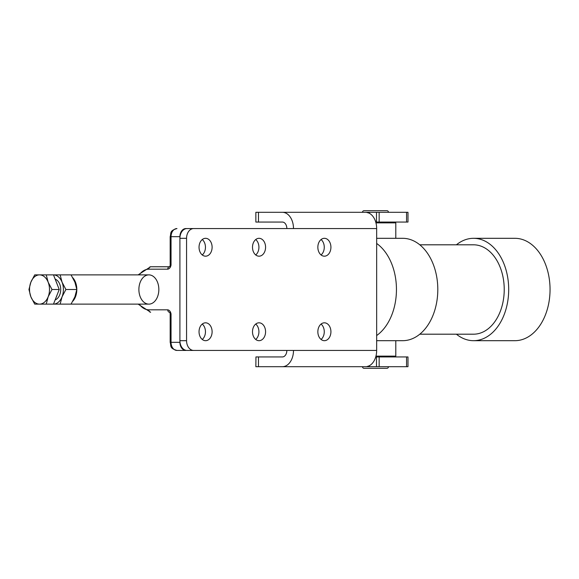 <?xml version="1.0" encoding="UTF-8"?>
<svg xmlns="http://www.w3.org/2000/svg" width="579" height="579" viewBox="0 0 579 579"><rect width="100%" height="100%" fill="white"/><g stroke="black" fill="none" stroke-linecap="round" stroke-linejoin="round"><path stroke-width="0.87" d="M205.458 331.753A8.938 6.535 -90 0 1 202.245 339.446A8.938 6.535 90 0 0 205.458 331.753A8.938 6.535 90 0 0 202.245 324.059A8.938 6.535 -90 0 1 205.458 331.753M258.922 331.753A8.938 6.535 -90 0 1 255.715 339.446A8.938 6.535 90 0 0 258.922 331.753A8.938 6.535 90 0 0 255.715 324.059A8.938 6.535 -90 0 1 258.922 331.753M324.269 331.753A8.938 6.535 -90 0 1 321.055 339.446A8.938 6.535 90 0 0 324.269 331.753A8.938 6.535 90 0 0 321.055 324.059A8.938 6.535 -90 0 1 324.269 331.753M324.269 247.247A8.938 6.535 -90 0 1 321.055 254.941A8.938 6.535 90 0 0 324.269 247.247A8.938 6.535 90 0 0 321.055 239.554A8.938 6.535 -90 0 1 324.269 247.247M258.922 247.247A8.938 6.535 -90 0 1 255.715 254.941A8.938 6.535 90 0 0 258.922 247.247A8.938 6.535 90 0 0 255.715 239.554A8.938 6.535 -90 0 1 258.922 247.247M205.458 247.247A8.938 6.535 -90 0 1 202.245 254.941A8.938 6.535 90 0 0 205.458 247.247A8.938 6.535 90 0 0 202.245 239.554A8.938 6.535 -90 0 1 205.458 247.247M185.852 350.44L176.979 350.44L185.852 350.44A8.128 5.942 -90 0 1 181.654 348.059A8.128 5.942 -90 0 1 179.91 342.319L179.91 236.681A8.128 5.942 -90 0 1 181.654 230.941A8.128 5.942 -90 0 1 185.852 228.56L187.039 228.56A9.749 7.129 90 0 0 182.001 231.412A9.749 7.129 90 0 0 179.91 238.309L186.561 238.309A9.749 7.129 -90 0 1 188.653 231.412A9.749 7.129 -90 0 1 193.69 228.56L187.039 228.56M170.479 312.255L169.43 312.255A2.439 1.78 -90 0 1 168.279 311.538A2.439 1.78 -90 0 1 167.758 309.816L148.868 309.816A20.316 13.86 90 0 1 139.25 304.127M139.25 274.873A20.316 13.86 90 0 1 148.868 269.184L167.758 269.184A2.439 1.78 -90 0 1 168.279 267.462A2.439 1.78 -90 0 1 169.423 266.753L150.649 266.745L169.386 266.781L171.044 265.124L170.168 265.124L170.045 265.739M158.841 289.5A14.627 9.981 90 0 1 148.868 304.127A14.627 9.981 90 0 1 138.888 289.5A14.627 9.981 90 0 1 148.868 274.873A14.627 9.981 90 0 1 158.841 289.5M167.758 269.184C169.408 268.873 170.501 267.52 171.044 265.124L171.044 236.681A8.128 5.942 -90 0 1 172.781 230.941A8.128 5.942 -90 0 1 176.979 228.56C169.111 230.76 171.355 233.323 170.168 236.681L170.168 265.124M169.546 312.255L171.044 313.876C170.501 311.48 169.408 310.127 167.758 309.816M170.088 266.745L170.479 266.745M72.759 301.275A14.627 9.981 -90 0 0 72.759 277.725M46.233 304.127L39.517 304.127A14.627 9.981 -90 0 0 44.511 302.166A14.627 9.981 -90 0 0 48.158 296.81L46.233 304.127L53.478 304.127A14.627 9.981 -90 0 0 62.062 296.81L60.136 304.127L148.868 304.127M148.868 274.873L71.058 274.873L74.894 282.19L76.819 289.5L74.894 296.81L71.058 304.127M375.959 222.872L395.797 222.872L395.797 238.309L376.661 238.309M375.959 356.128L395.797 356.128L395.797 340.691L402.658 340.691A51.191 35.145 90 0 0 437.804 289.5A51.191 35.145 90 0 0 402.658 238.309L395.797 238.309M376.661 340.691L395.797 340.691M369.373 213.289L369.373 212.305L346.517 212.305M317.849 247.247A8.938 6.535 -90 0 1 324.385 238.309A8.938 6.535 -90 0 1 330.92 247.247A8.938 6.535 -90 0 1 324.385 256.186A8.938 6.535 -90 0 1 317.849 247.247M199.038 247.247A8.938 6.535 -90 0 1 205.574 238.309A8.938 6.535 -90 0 1 212.109 247.247A8.938 6.535 -90 0 1 205.574 256.186A8.938 6.535 -90 0 1 199.038 247.247M252.502 247.247A8.938 6.535 -90 0 1 259.037 238.309A8.938 6.535 -90 0 1 265.573 247.247A8.938 6.535 -90 0 1 259.037 256.186A8.938 6.535 -90 0 1 252.502 247.247M317.849 331.753A8.938 6.535 -90 0 1 324.385 322.814A8.938 6.535 -90 0 1 330.92 331.753A8.938 6.535 -90 0 1 324.385 340.691A8.938 6.535 -90 0 1 317.849 331.753M199.038 331.753A8.938 6.535 -90 0 1 205.574 322.814A8.938 6.535 -90 0 1 212.109 331.753A8.938 6.535 -90 0 1 205.574 340.691A8.938 6.535 -90 0 1 199.038 331.753M252.502 331.753A8.938 6.535 -90 0 1 259.037 322.814A8.938 6.535 -90 0 1 265.573 331.753A8.938 6.535 -90 0 1 259.037 340.691A8.938 6.535 -90 0 1 252.502 331.753M255.947 356.939L255.853 366.695L258.473 366.695L258.473 356.939L255.947 356.939M186.561 340.691L179.91 340.691A9.749 7.129 90 0 0 182.001 347.588A9.749 7.129 90 0 0 187.039 350.44L193.69 350.44A9.749 7.129 -90 0 1 188.653 347.588A9.749 7.129 -90 0 1 186.561 340.691L186.561 238.309M193.69 228.56L293.495 228.56A16.248 11.088 90 0 0 282.407 212.305L255.853 212.305L255.853 222.061L282.407 222.061A6.499 4.437 90 0 1 286.844 228.56M378.109 356.939L376.488 356.939L376.488 366.695L379.158 366.695L379.158 356.939L378.109 356.939M378.109 212.305L376.488 212.305L376.488 222.061L407.985 222.061L407.985 212.305L378.109 212.305M366.275 212.305L368.903 213.058A16.248 11.088 90 0 1 376.661 228.56L376.661 350.44A16.248 11.088 -90 0 1 368.903 365.942L366.529 366.695L369.373 366.695L369.373 365.711M376.488 222.061L375.735 222.061M369.373 212.305L376.488 212.305M379.158 356.939L407.985 356.939L407.985 366.695L379.158 366.695M376.488 366.695L369.373 366.695M366.529 366.695L258.473 366.695M179.91 340.691L179.91 238.309M187.039 350.44L286.844 350.44A6.499 4.437 -90 0 1 282.407 356.939L258.473 356.939M193.69 350.44L293.495 350.44A16.248 11.088 -90 0 1 282.407 366.695M375.735 356.939L376.488 356.939M282.407 212.305L366.529 212.305M55.989 281.256A13.816 9.423 90 0 1 57.082 284.021M57.082 294.979A13.816 9.423 90 0 1 55.989 297.744M30.875 282.19L34.711 274.873L46.233 274.873L48.158 282.19L51.994 289.5L48.158 296.81A14.627 9.981 -90 0 0 48.158 282.19A14.627 9.981 -90 0 0 39.517 274.873A14.627 9.981 -90 0 0 34.53 276.834A14.627 9.981 -90 0 0 30.875 282.19A14.627 9.981 -90 0 0 30.875 296.81A14.627 9.981 -90 0 0 39.517 304.127L34.711 304.127L30.875 296.81L28.95 289.5L30.875 282.19M55.396 299.249L56.402 299.249M56.402 279.751L55.396 279.751M53.478 304.127L59.239 289.5L53.478 274.873L46.233 274.873M59.239 289.5L51.994 289.5M53.42 304.127L60.136 304.127M53.42 274.873L60.136 274.873L62.062 282.19A14.627 9.981 -90 0 0 58.407 276.834A14.627 9.981 -90 0 0 53.478 274.873M55.15 299.886A10.69 7.295 -90 0 0 60.223 293.343A10.69 7.295 -90 0 0 60.223 285.657A10.69 7.295 -90 0 0 59.731 284.159A10.69 7.295 -90 0 0 55.15 279.114M62.062 296.81A14.627 9.981 -90 0 0 62.062 282.19L65.897 289.5L62.062 296.81M65.897 289.5L76.819 289.5M60.136 274.873L71.058 274.873M388.48 222.061L388.48 222.872M388.48 212.305A1.628 1.628 0 0 0 386.859 210.684L364.104 210.684A1.628 1.628 0 0 0 362.483 212.305M388.48 356.939L388.48 356.128M364.104 368.316L386.859 368.316L364.104 368.316A1.628 1.628 0 0 1 362.483 366.695L366.275 366.695M388.48 366.695A1.628 1.628 0 0 1 386.859 368.316M456.411 244.808A51.191 35.145 90 0 1 473.55 238.309A51.191 35.145 90 0 1 508.695 289.5A51.191 35.145 90 0 1 473.55 340.691A51.191 35.145 90 0 1 456.411 334.192M473.55 238.309L514.905 238.309A51.191 35.145 90 0 1 550.05 289.5A51.191 35.145 90 0 1 514.905 340.691L473.55 340.691M419.797 244.808L473.55 244.808A44.692 30.687 90 0 1 504.229 289.5A44.692 30.687 90 0 1 473.55 334.192L419.797 334.192M376.661 243.455A51.191 35.145 90 0 1 396.449 289.5A51.191 35.145 90 0 1 376.661 335.545M170.168 342.319C171.355 345.677 169.111 348.24 176.979 350.44A8.128 5.942 -90 0 1 172.781 348.059A8.128 5.942 -90 0 1 171.044 342.319L171.044 313.876L170.168 313.876L170.168 342.319L179.91 342.319M170.168 236.681L179.91 236.681M138.12 304.127L150.649 312.255A2.439 1.78 -90 0 1 149.389 311.538A2.439 1.78 -90 0 1 148.868 309.816M138.12 274.873L150.649 266.745A2.439 1.78 90 0 0 149.389 267.462A2.439 1.78 90 0 0 148.868 269.184M258.473 222.061L258.473 212.305M379.158 222.061L379.158 212.305M406.567 222.061L406.567 212.305M406.567 356.939L406.567 366.695M376.661 350.44L293.495 350.44M376.661 228.56L293.495 228.56M170.045 313.261L170.168 313.876"/></g></svg>
